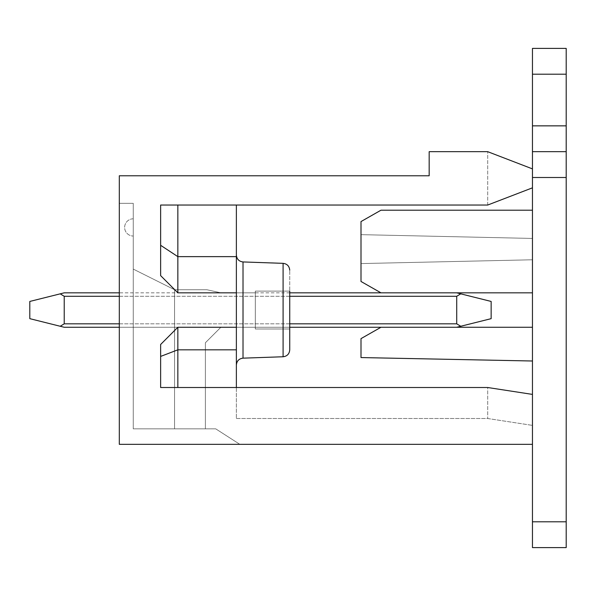 <?xml version="1.0" encoding="UTF-8"?>
<svg xmlns="http://www.w3.org/2000/svg" width="596" height="596" viewBox="0 0 596 596"><rect width="100%" height="100%" fill="white"/><g stroke="black" fill="none" stroke-linecap="round" stroke-linejoin="round"><path stroke-width="0.45" stroke-dasharray="2.98 2.23" d="M177.846 205.039L236.374 205.039L236.374 256.638L177.846 256.638L160.629 245.299L160.629 205.039L236.374 205.039L160.629 205.039L160.629 245.299L177.846 256.638L177.846 292.837L177.846 205.039L160.629 205.039L160.629 245.299L177.846 256.638L177.846 205.039L177.846 292.837L160.629 275.62L160.629 205.039L236.374 205.039L236.374 418.504L236.374 327.264L236.374 418.504L236.374 387.512L487.699 387.512L532.459 394.403L532.459 444.325L119.312 444.325L119.312 203.318L119.312 444.325L119.312 203.318L133.243 203.318L119.312 203.318L133.243 203.318L119.312 203.318L119.312 444.325L119.312 175.775L429.172 175.775L429.172 151.675L487.699 151.675L532.459 168.891L487.699 151.675L532.459 168.891L487.699 151.675L532.459 168.891L532.459 187.829L532.459 168.891L532.459 187.829L532.459 168.891L532.459 187.829L487.699 205.039L532.459 187.829L487.699 205.039L532.459 187.829L532.459 168.891M206.939 289.738L174.561 289.738L206.939 289.738L220.878 292.837L255.311 292.837L255.311 327.264L255.311 292.837L255.311 327.264L255.311 292.837L220.878 292.837L206.939 289.738L174.561 289.738L174.561 428.829L205.389 428.829L133.243 428.829L215.715 428.829L133.243 428.829L215.715 428.829L239.815 444.325L119.312 444.325L239.815 444.325L119.312 444.325L239.815 444.325L215.715 428.829L133.243 428.829L174.561 428.829L174.561 289.738L206.939 289.738L220.878 292.837L255.311 292.837L220.878 292.837L206.939 289.738M236.374 310.047L236.374 365.043L236.374 310.047M236.374 256.638L177.846 256.638L236.374 256.638L236.374 292.837L236.374 205.039M205.389 342.76L205.389 428.829L205.389 342.76L220.878 327.264L205.389 342.76L205.389 428.829L205.389 342.76L220.878 327.264L255.311 327.264L220.878 327.264L205.389 342.76M177.846 387.512L177.846 349.822L160.629 356.423L160.629 344.481L177.846 327.264L177.846 349.822L177.846 327.264L160.629 344.481L160.629 387.512L160.629 344.481L160.629 356.423L177.846 349.822L177.846 387.512L487.699 387.512L532.459 394.403L487.699 387.512L487.699 418.504L487.699 387.512L532.459 394.403L532.459 425.388L532.459 394.403L532.459 425.388L532.459 394.403L487.699 387.512L487.699 418.504L487.699 387.512L160.629 387.512L236.374 387.512L160.629 387.512L160.629 344.481L177.846 327.264L236.374 327.264L177.846 327.264L236.374 327.264L177.846 327.264L177.846 349.822L236.374 349.822L177.846 349.822L177.846 387.512L236.374 387.512M236.374 292.837L177.846 292.837L236.374 292.837L177.846 292.837L236.374 292.837L177.846 292.837L160.629 275.62L177.846 292.837L160.629 275.62L160.629 205.039L487.699 205.039L532.459 187.829M174.561 289.738L174.561 428.829L174.561 289.738L133.243 269.079L133.243 428.829L133.243 203.318L133.243 428.829L133.243 269.079L174.561 289.738L133.243 269.079L133.243 428.829L133.243 203.318L133.243 428.829L133.243 269.079L174.561 289.738M220.878 327.264L255.311 327.264L220.878 327.264M532.459 444.325L532.459 394.403M289.738 291.116L255.311 291.116L289.738 291.116L289.738 328.985L255.311 328.985L289.738 328.985L289.738 291.116L255.311 291.116L255.311 328.985L255.311 291.116L255.311 328.985L255.311 291.116L289.738 291.116L289.738 349.882L289.738 270.219L289.738 349.882C289.328 353.987 287.108 356.281 283.093 356.758L283.093 263.343L283.093 356.758L243.019 358.159L243.019 261.942C238.996 261.458 236.783 259.171 236.374 255.058M160.629 356.423L160.629 387.512L160.629 356.423L177.846 349.822L236.374 349.822M177.846 327.264L160.629 344.481L177.846 327.264L236.374 327.264M487.699 205.039L487.699 151.675L487.699 205.039M133.243 227.419L133.243 236.031L133.243 227.419M255.311 328.985L289.738 328.985L255.311 328.985M160.629 245.299L160.629 275.62L175.842 290.833M239.815 444.325L215.715 428.829L239.815 444.325M460.753 326.258L491.149 318.659L491.149 301.442L460.753 293.843L456.715 296.279L456.715 323.822L456.715 296.279L460.753 293.843L456.715 292.837L380.971 292.837L456.715 292.837L460.753 293.843L456.715 296.279L456.715 323.822L460.753 326.258L456.715 323.822L460.753 326.258L491.149 318.659L491.149 301.442L491.149 318.659L456.715 327.264L64.226 327.264L456.715 327.264L460.753 326.258L456.715 327.264L64.226 327.264L29.8 318.659L29.8 301.442L29.8 318.659L64.226 327.264L60.196 326.258L64.226 323.822L64.226 296.279L64.226 323.822L60.196 326.258L29.8 318.659L29.8 301.442L60.196 293.843L64.226 296.279L60.196 293.843L64.226 292.837L532.459 292.837L532.459 210.209L380.971 210.209L361.005 221.57L361.005 281.476L380.971 292.837M289.738 292.837L119.312 292.837M64.226 292.837L29.8 301.442L64.226 292.837M491.149 301.442L460.753 293.843L491.149 301.442M60.196 326.258L64.226 323.822L64.226 296.279L60.196 293.843M119.312 327.264L289.738 327.264M380.971 327.264L532.459 327.264L532.459 361.005L361.005 357.563L361.005 338.625L380.971 327.264L456.715 327.264M456.715 292.837L460.753 293.843M361.005 234.653L361.005 263.574L532.459 259.781L532.459 238.437L361.005 234.653L361.005 263.574L532.459 259.781L532.459 238.437L361.005 234.653M532.459 151.675L532.459 547.605L566.2 547.605L566.2 151.675L532.459 151.675L532.459 48.395M532.459 327.264L532.459 361.005M532.459 292.837L532.459 210.209M566.2 48.395L566.2 125.853L532.459 125.853M566.2 151.675L566.2 125.853M243.019 261.942L283.093 263.343L283.093 356.758M456.715 323.822L64.226 323.822M456.715 296.279L64.226 296.279M119.312 296.279L289.738 296.279M119.312 323.822L289.738 323.822M566.2 177.496L532.459 177.496M566.2 521.791L532.459 521.791M566.2 74.209L532.459 74.209M236.374 418.504L487.699 418.504L532.459 425.388L487.699 418.504L236.374 418.504M283.093 263.343C287.108 263.819 289.328 266.114 289.738 270.219M243.019 358.159C238.996 358.636 236.783 360.93 236.374 365.043M133.243 218.814A8.605 8.605 0 0 0 124.639 227.419A8.605 8.605 0 0 0 133.243 236.031A8.605 8.605 0 0 1 124.639 227.419A8.605 8.605 0 0 1 133.243 218.814"/><path stroke-width="0.89" d="M532.459 444.325L119.312 444.325L119.312 175.775L429.172 175.775L429.172 151.675L487.699 151.675L532.459 168.891M532.459 187.829L487.699 205.039L160.629 205.039L160.629 275.62L177.846 292.837L236.374 292.837L236.374 205.039M236.374 387.512L236.374 292.837M160.629 356.423L177.846 349.822L177.846 327.264L160.629 344.481L160.629 387.512L487.699 387.512L532.459 394.403M177.846 327.264L236.374 327.264M283.093 356.758L243.019 358.159L243.019 261.942L283.093 263.343L283.093 356.758C287.108 356.281 289.328 353.987 289.738 349.882L289.738 291.116M177.846 387.512L177.846 349.822L236.374 349.822M177.846 205.039L177.846 256.638L236.374 256.638M160.629 245.299L177.846 256.638L177.846 292.837L175.842 290.833M532.459 210.209L380.971 210.209L361.005 221.57L361.005 281.476L380.971 292.837L289.738 292.837M119.312 292.837L64.226 292.837L119.312 292.837L64.226 292.837L60.196 293.843L64.226 296.279L64.226 323.822L60.196 326.258L29.8 318.659L29.8 301.442L60.196 293.843M460.753 293.843L491.149 301.442L491.149 318.659L460.753 326.258L456.715 323.822L456.715 296.279L460.753 293.843L456.715 292.837M60.196 326.258L64.226 327.264L119.312 327.264M289.738 327.264L532.459 327.264M460.753 326.258L456.715 327.264M566.2 48.395L566.2 547.605L532.459 547.605L532.459 48.395L566.2 48.395L532.459 48.395M532.459 361.005L361.005 357.563L361.005 338.625L380.971 327.264M380.971 292.837L532.459 292.837M566.2 151.675L532.459 151.675M64.226 296.279L119.312 296.279M289.738 296.279L456.715 296.279M64.226 323.822L119.312 323.822M289.738 323.822L456.715 323.822M566.2 177.496L532.459 177.496M566.2 521.791L532.459 521.791M566.2 74.209L532.459 74.209M566.2 125.853L532.459 125.853M283.093 263.343C287.108 263.819 289.328 266.114 289.738 270.219M243.019 358.159C238.996 358.636 236.783 360.93 236.374 365.043M243.019 261.942C238.996 261.458 236.783 259.171 236.374 255.058"/></g></svg>
